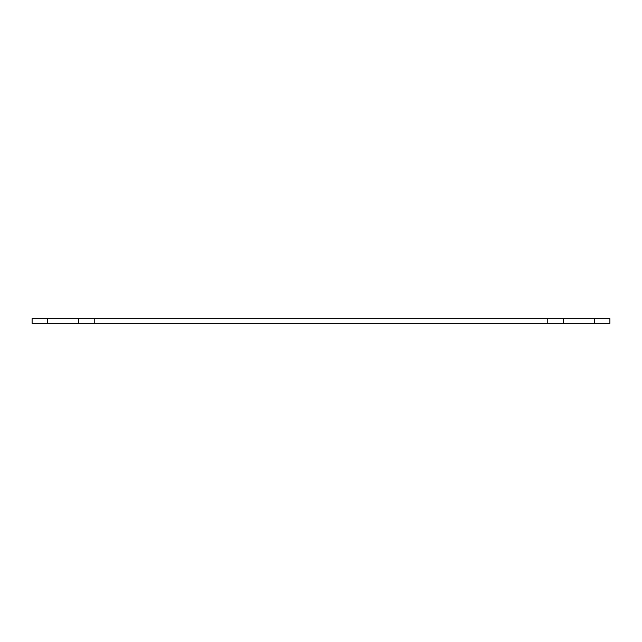 <?xml version="1.0" encoding="UTF-8"?>
<svg xmlns="http://www.w3.org/2000/svg" width="642" height="642" viewBox="0 0 642 642"><rect width="100%" height="100%" fill="white"/><g stroke="black" fill="none" stroke-linecap="round" stroke-linejoin="round"><path stroke-width="0.96" d="M594.372 323.327L609.9 323.327L609.9 318.673L594.372 318.673L594.372 323.327L32.1 323.327L32.1 318.673L94.23 318.673L94.23 323.327M594.372 318.673L94.23 318.673M563.307 318.673L563.307 323.327M78.693 318.673L78.693 323.327M547.77 318.673L547.77 323.327M47.628 318.673L47.628 323.327"/></g></svg>
